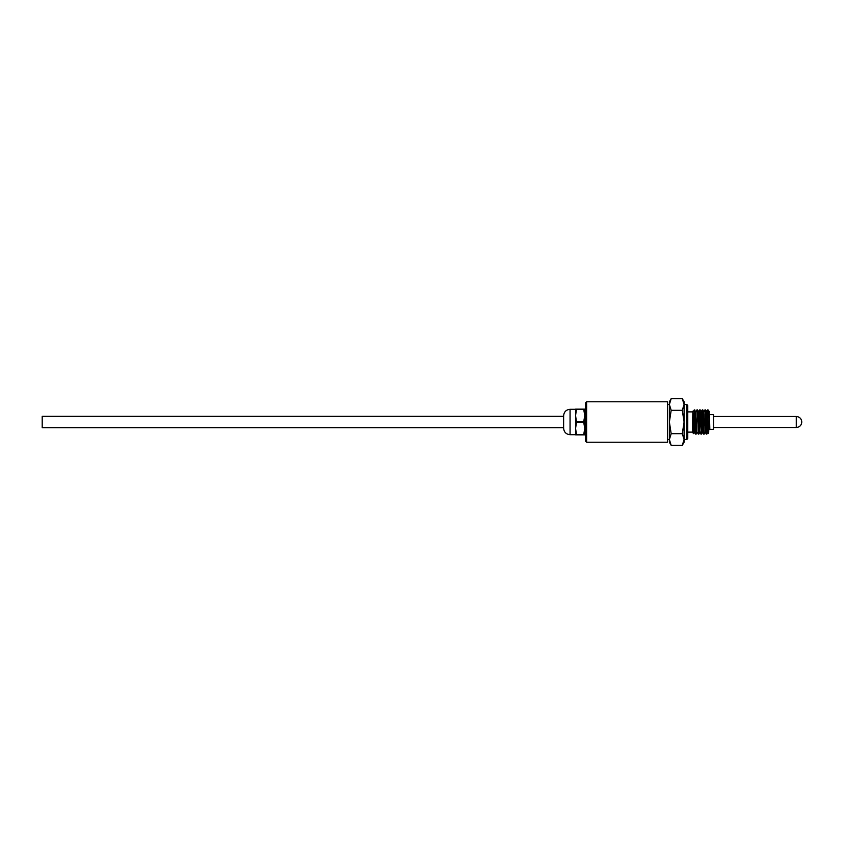 <?xml version="1.0" encoding="UTF-8"?>
<svg xmlns="http://www.w3.org/2000/svg" width="844" height="844" viewBox="0 0 844 844"><rect width="100%" height="100%" fill="white"/><g stroke="black" fill="none" stroke-linecap="round" stroke-linejoin="round"><path stroke-width="1.27" d="M586.612 442.235L667.541 442.235L667.541 401.765L586.612 401.765L586.612 442.235L585.694 441.317L585.694 402.683L586.612 401.765M669.376 439.524L669.376 442.235L671.18 445.358L669.376 439.524L671.18 433.679L669.376 422L669.376 439.524M671.18 410.321L682.279 410.321L684.094 404.476L684.094 401.765L682.279 398.642L671.18 398.642L669.376 404.476L669.376 422L671.18 410.321L669.376 404.476L669.376 401.765L671.18 398.642M684.094 404.476L682.279 398.642L684.094 404.476L684.094 422L682.279 410.321M684.094 439.471L686.847 439.471L686.847 404.529L684.094 404.529M686.847 439.471L687.765 438.553L687.765 405.447L686.847 404.529M692.861 411.207L692.365 432.297L693.715 433.647L692.861 411.207L694.728 432.571L692.998 411.429M693.736 433.626L694.359 432.55M694.264 409.889L695.699 411.45L697.007 432.571L695.699 411.45M694.211 410.142L695.867 432.36M696.131 434.101L694.791 409.878M696.036 411.45L696.975 409.857L698.537 432.36M698.811 434.09L697.439 409.857L698.368 411.45L699.676 432.571L698.748 411.429L699.623 409.889L701.216 432.36M701.48 434.101L699.876 411.64M701.385 411.45L702.324 409.857L703.653 434.143L702.725 432.55L701.417 411.429L700.109 409.857M704.16 434.101L702.556 411.64M704.962 409.899L706.565 432.36M706.839 434.09L705.225 411.64M698.8 434.122L699.708 432.539M700.045 432.539L700.984 434.143M701.48 434.111L702.387 432.55L701.048 411.45M703.632 434.122L703.885 432.36M706.818 434.111L707.726 432.539M709.836 414.647L713.518 414.647L713.518 429.353L709.836 429.353L709.561 418.508C709.044 412.283 708.517 409.604 708 410.469M709.561 411.872L708 409.857L708.644 433.499L709.065 422M669.693 441.887L671.18 445.358L682.279 445.358L684.094 439.524L682.279 433.679L684.094 422L684.094 442.235L682.279 445.358L683.777 441.887M671.18 433.679L682.279 433.679M707.631 409.91L708 413.36M703.685 411.429L705.426 432.571L703.685 411.429M706.365 411.429L707.705 432.571L706.766 411.429L705.489 409.889M708.77 422L708.411 429.87M708.274 424.426L708.369 422M709.065 411.461L709.561 418.508M801.8 422C801.473 425.355 799.637 427.191 796.282 427.518L796.282 416.482C799.637 416.809 801.473 418.645 801.8 422M563.623 427.697L563.623 416.303L42.2 416.303L42.2 427.697L563.623 427.697M563.623 428.256L563.623 415.744C564.003 411.84 566.145 409.688 570.059 409.308L570.059 434.692C566.145 434.312 564.003 432.16 563.623 428.256M575.576 422L575.576 409.129L576.494 409.129L575.576 415.564L576.494 422.264L575.576 428.435L575.576 422M575.576 434.871L575.576 428.435L576.494 434.607L575.576 434.871M576.494 409.129L584.776 409.129L584.776 415.564L583.71 409.393L576.494 409.393M576.494 421.736L583.71 421.736L584.776 415.564L584.776 428.435L583.71 422.264L576.494 422.264M576.494 434.607L583.71 434.607L584.776 428.435L584.776 434.871L576.494 434.871M583.71 421.736L583.71 422.264M698.568 432.74L699.476 431.358L700.773 432.74M708.264 424.532L708.992 424.669M669.376 404.529L667.541 404.529M687.765 411.883L692.365 411.883M713.518 416.482L796.282 416.482M669.376 439.471L667.541 439.471M687.765 432.117L692.365 432.117M696.121 434.111L697.028 432.55M698.283 434.122L697.376 432.55M694.696 432.55L695.604 434.111M693.367 411.45L694.274 409.889M704.149 434.122L705.056 432.55M702.809 409.889L703.717 411.461M704.972 409.889L704.065 411.461M706.301 434.122L705.394 432.55M707.641 409.889L706.734 411.45M708.622 433.489L708.074 432.539M713.518 427.518L796.282 427.518M575.576 434.692L570.059 434.692M585.694 434.692L584.776 434.692M575.576 409.308L570.059 409.308M585.694 409.308L584.776 409.308"/></g></svg>
